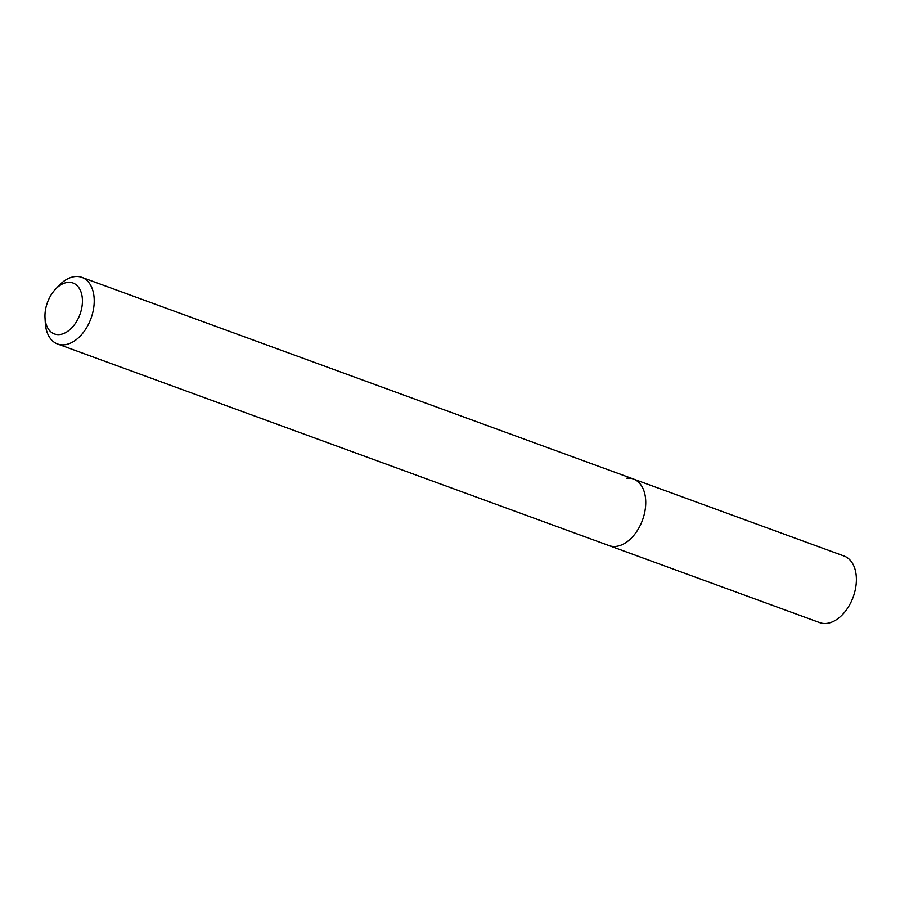 <?xml version="1.0" encoding="UTF-8"?>
<svg xmlns="http://www.w3.org/2000/svg" width="900" height="900" viewBox="0 0 900 900"><rect width="100%" height="100%" fill="white"/><g stroke="black" fill="none" stroke-linecap="round" stroke-linejoin="round"><path stroke-width="1.35" d="M59.422 334.575A27.113 17.314 110.1 0 1 45 317.734A27.113 17.314 110.1 0 1 55.373 289.35A27.113 17.314 110.1 0 1 67.961 282.386A27.113 17.314 110.1 0 1 81.934 306.9A27.113 17.314 110.1 0 1 59.422 334.575M55.373 289.35L58.849 285.671A35.449 22.646 110.1 0 1 75.308 276.559A35.449 22.646 110.1 0 1 81.889 277.391A35.449 22.646 110.1 0 1 92.52 313.571A35.449 22.646 110.1 0 1 64.125 344.812A35.449 22.646 110.1 0 1 57.544 343.98A35.449 22.646 110.1 0 1 45.281 322.785L45 317.734M626.827 478.181A35.449 22.646 110.1 0 1 633.409 479.014A35.449 22.646 110.1 0 1 644.04 515.194A35.449 22.646 110.1 0 1 615.656 546.435A35.449 22.646 110.1 0 1 609.064 545.602L819.709 622.609A35.449 22.646 110.1 0 0 826.29 623.441A35.449 22.646 110.1 0 0 854.685 592.2A35.449 22.646 110.1 0 0 844.054 556.02L633.409 479.014A35.449 22.646 110.1 0 1 644.04 515.194A35.449 22.646 110.1 0 1 615.656 546.435A35.449 22.646 110.1 0 1 609.064 545.602L57.544 343.98M81.889 277.391L633.409 479.014"/></g></svg>
